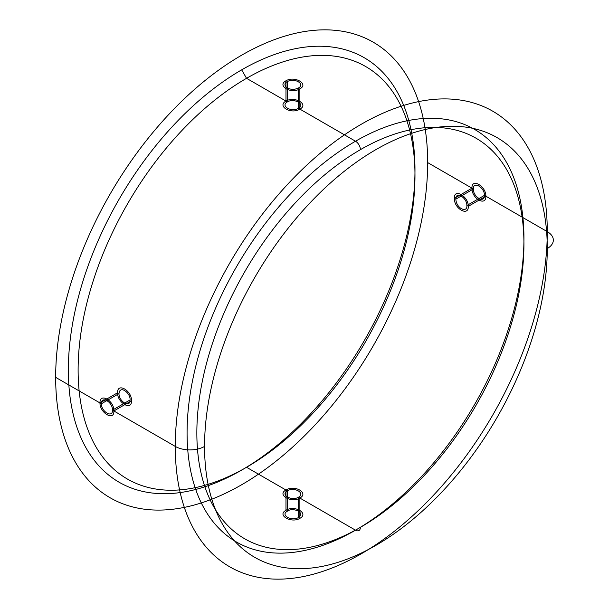 <?xml version="1.0" encoding="UTF-8"?>
<svg xmlns="http://www.w3.org/2000/svg" width="609" height="609" viewBox="0 0 609 609"><rect width="100%" height="100%" fill="white"/><g stroke="black" fill="none" stroke-linecap="round" stroke-linejoin="round"><path stroke-width="0.46" stroke-dasharray="3.04 2.28" d=""/><path stroke-width="0.91" d="M55.663 377.359A263.042 151.869 120 0 0 334.661 402.283A263.042 151.869 120 0 0 334.661 30.275A263.042 151.869 120 0 0 55.663 377.359L101.406 403.767C101.124 395.302 112.893 402.077 112.437 410.139C112.909 418.497 101.132 411.737 101.406 403.767L118.976 393.62C118.854 401.704 130.372 408.319 130.014 399.991C131.004 393.62 119.882 384.408 118.976 393.62M241.666 470.095A245.092 141.509 120 0 0 391.754 83.258A245.092 141.509 120 0 0 91.571 256.564A245.092 141.509 120 0 0 241.666 470.095L246.546 467.27L287.402 490.862L287.402 511.157C280.018 515.024 291.505 521.692 298.44 517.528C305.962 512.154 292.434 507.122 287.402 511.157M455.829 199.143C455.509 190.8 467.027 197.491 466.867 205.515C467.712 212.952 456.491 209.252 455.829 199.143L473.406 188.996C472.949 197.034 484.711 203.848 484.444 195.367C484.734 187.45 472.957 180.607 473.406 188.996L427.663 162.588M130.014 399.991L112.437 410.139L175.27 446.412A263.042 151.869 120 0 0 454.268 471.336A263.042 151.869 120 0 0 454.268 99.336A263.042 151.869 120 0 0 175.27 446.412A20.714 11.959 180 0 0 204.563 446.412M360.391 527.364A6.905 3.989 60 0 1 355.511 530.188L298.44 497.233C291.673 501.443 279.934 494.63 287.402 490.862C294.162 486.431 305.916 493.237 298.44 497.233L298.44 517.528M241.666 69.852L246.546 78.31A238.188 137.52 120 0 0 100.683 454.245A238.188 137.52 120 0 0 392.409 285.819A238.188 137.52 120 0 0 246.546 78.31L287.402 101.901C279.927 105.913 291.711 112.695 298.44 108.273C305.931 104.482 294.117 97.699 287.402 101.901L287.402 81.606C294.276 77.442 305.825 84.072 298.44 87.978C289.359 92.454 280.543 84.582 287.402 81.606M466.867 205.515L484.444 195.367L547.27 231.641A20.714 11.959 0 0 1 547.27 248.548A242.336 139.91 120 0 0 290.242 225.589A242.336 139.91 120 0 0 290.242 568.304A242.336 139.91 120 0 0 547.27 248.548M298.44 87.978L298.44 108.273L355.511 141.219A238.188 137.52 120 0 0 209.648 517.155A238.188 137.52 120 0 0 501.374 348.729A238.188 137.52 120 0 0 355.511 141.219A6.905 3.989 -120 0 1 360.391 149.677A231.283 133.531 120 0 0 218.76 514.712A231.283 133.531 120 0 0 502.022 351.172A231.283 133.531 120 0 0 360.391 149.677M99.975 402.945C99.686 412.955 114.439 421.474 113.868 410.961C114.439 400.791 99.686 392.272 99.975 402.945L117.552 392.797C117.225 382.049 132.176 390.833 131.445 400.813C132.001 411.364 117.217 402.694 117.552 392.797M113.868 410.961L131.445 400.813M285.979 510.334C294.269 504.724 309.342 513.273 299.872 518.35C291.46 523.611 276.562 515.145 285.979 510.334L285.979 490.039C276.585 494.782 291.346 503.3 299.872 498.063C309.258 492.955 294.505 484.437 285.979 490.039M299.872 518.35L299.872 498.063M471.983 188.173C471.404 177.661 486.157 186.179 485.868 196.189C486.157 206.862 471.404 198.344 471.983 188.173L454.405 198.321C453.766 208.514 468.717 216.994 468.291 206.337C468.542 196.25 453.766 187.854 454.405 198.321M485.868 196.189L468.291 206.337M285.979 80.784C276.539 85.724 291.353 94.433 299.872 88.8C309.25 84.111 294.589 75.508 285.979 80.784L285.979 101.079C294.505 95.834 309.258 104.352 299.872 109.095C291.346 114.698 276.593 106.179 285.979 101.079M299.872 88.8L299.872 109.095"/></g></svg>
